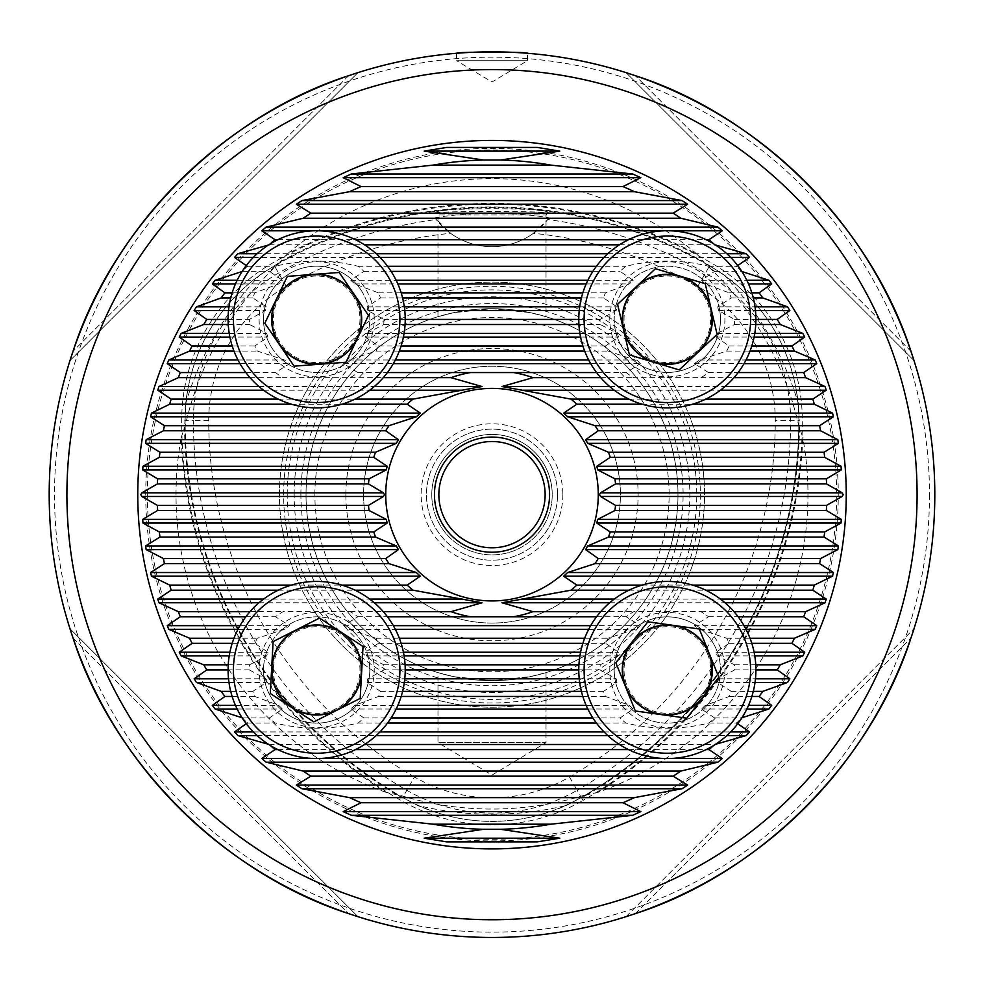 <?xml version="1.0" encoding="UTF-8"?>
<svg xmlns="http://www.w3.org/2000/svg" width="984" height="984" viewBox="0 0 984 984"><rect width="100%" height="100%" fill="white"/><g stroke="black" fill="none" stroke-linecap="round" stroke-linejoin="round"><path stroke-width="0.74" stroke-dasharray="4.92 3.69" d="M414.473 776.991A411.509 411.509 0 0 1 208.731 420.623A155.041 155.041 0 0 1 286.246 286.344A411.509 411.509 0 0 1 450.574 233.306A70.848 70.848 0 0 0 533.426 233.306A411.509 411.509 0 0 1 697.754 286.344A155.041 155.041 0 0 1 775.269 420.623A411.509 411.509 0 0 1 569.527 776.991A155.041 155.041 0 0 1 414.473 776.991L402.69 797.421A178.633 178.633 0 0 0 581.31 797.421L566.427 805.441A319.579 319.579 0 0 1 417.573 805.441C467.056 826.745 516.674 826.745 566.427 805.441M533.426 233.306L547.768 219.543A426.847 426.847 0 0 1 705.417 273.06A170.38 170.38 0 0 1 790.607 420.623A426.847 426.847 0 0 1 577.19 790.275L583.045 800.41A182.089 182.089 0 0 1 400.955 800.41A438.544 438.544 0 0 1 181.683 420.623A182.089 182.089 0 0 1 272.728 262.925A438.544 438.544 0 0 1 711.272 262.925A182.089 182.089 0 0 1 802.317 420.623A438.544 438.544 0 0 1 583.045 800.41L581.31 797.421A435.088 435.088 0 0 0 798.86 420.623A435.1 435.1 0 0 1 581.31 797.421A178.633 178.633 0 0 1 402.69 797.421A435.088 435.088 0 0 1 185.14 420.623A178.633 178.633 0 0 1 274.45 265.926A435.088 435.088 0 0 1 709.55 265.926A178.633 178.633 0 0 1 798.86 420.623L799.402 428.753L799.525 427.277L802.784 437.609A439.344 439.344 0 0 1 598.001 792.329A315.975 315.975 0 0 0 802.784 437.609M569.527 776.991L577.19 790.275A170.38 170.38 0 0 1 406.81 790.275A426.847 426.847 0 0 1 193.393 420.623L185.14 420.623A435.1 435.1 0 0 0 402.69 797.421L417.573 805.441M402.468 797.79L395.371 793.83L396.589 794.666L385.999 792.329A439.344 439.344 0 0 1 181.216 437.609A315.975 315.975 0 0 0 385.999 792.329M598.001 792.329L587.411 794.666L588.629 793.83A314.388 314.388 0 0 1 395.371 793.83M588.629 793.83L581.532 797.79M181.216 437.609L184.475 427.277L184.598 428.753L185.632 403.711C191.929 350.206 216.738 307.242 260.059 274.807L281.227 261.387L279.887 262.015L287.205 254.02A439.344 439.344 0 0 1 696.795 254.02A315.975 315.975 0 0 0 287.205 254.02M184.598 428.753A314.388 314.388 0 0 1 281.227 261.387M696.795 254.02L704.114 262.015L702.773 261.387L723.941 274.807C767.126 307.008 791.936 349.984 798.368 403.711L799.291 420.623M702.773 261.387A314.388 314.388 0 0 1 799.402 428.753M846.24 494.657A354.24 354.24 0 0 0 492 140.417A354.24 354.24 0 0 0 137.76 494.657A354.24 354.24 0 0 0 492 848.897A354.24 354.24 0 0 0 846.24 494.657A354.24 354.24 0 0 1 492 848.897A354.24 354.24 0 0 1 137.76 494.657M600.031 669.895L616.193 678.788L616.968 682.466L603.524 691.371A67.306 67.306 0 0 0 605.455 696.463L629.354 705.356L633.155 709.034L620.104 717.939A67.306 67.306 0 0 0 625.898 723.031C653.376 729.894 681.002 729.894 708.775 723.031A67.306 67.306 0 0 0 714.581 717.939L701.531 709.034L705.319 705.356L729.218 696.463A67.306 67.306 0 0 0 731.161 691.371L717.717 682.466L718.48 678.788L734.642 669.895A67.306 67.306 0 0 0 734.445 664.803L717.287 655.898L716.094 652.22L729.132 643.327A67.306 67.306 0 0 0 726.684 638.235L699.587 629.329L694.31 625.652L708.517 616.759A67.306 67.306 0 0 0 700.916 611.667L633.757 611.667A67.306 67.306 0 0 0 626.156 616.759L640.375 625.652L635.086 629.329L608.001 638.235A67.306 67.306 0 0 0 605.541 643.327L618.579 652.22L617.399 655.898L600.24 664.803A67.306 67.306 0 0 0 600.031 669.895L578.777 669.895M711.616 669.993A44.28 44.28 0 0 0 667.336 625.713A44.28 44.28 0 0 0 623.057 669.993A44.28 44.28 0 0 0 667.336 714.273A44.28 44.28 0 0 0 711.616 669.993A44.28 44.28 0 0 0 667.336 625.713A44.28 44.28 0 0 0 623.057 669.993A44.28 44.28 0 0 0 667.336 714.273A44.28 44.28 0 0 0 711.616 669.993M249.358 669.895L265.52 678.788L266.283 682.466L252.839 691.371A67.306 67.306 0 0 0 254.782 696.463L278.681 705.356L282.469 709.034L269.419 717.939A67.306 67.306 0 0 0 275.225 723.031C302.691 729.894 330.329 729.894 358.102 723.031A67.306 67.306 0 0 0 363.896 717.939L350.845 709.034L354.646 705.356L378.545 696.463A67.306 67.306 0 0 0 380.476 691.371L367.032 682.466L367.807 678.788L383.969 669.895A67.306 67.306 0 0 0 383.76 664.803L366.601 655.898L365.421 652.22L378.459 643.327A67.306 67.306 0 0 0 375.999 638.235L348.914 629.329L343.625 625.652L357.844 616.759A67.306 67.306 0 0 0 350.243 611.667L283.084 611.667A67.306 67.306 0 0 0 275.483 616.759L289.69 625.652L284.413 629.329L257.316 638.235A67.306 67.306 0 0 0 254.868 643.327L267.906 652.22L266.713 655.898L249.555 664.803A67.306 67.306 0 0 0 249.358 669.895L228.103 669.895M360.943 669.993A44.28 44.28 0 0 0 316.663 625.713A44.28 44.28 0 0 0 272.383 669.993A44.28 44.28 0 0 0 316.663 714.273A44.28 44.28 0 0 0 360.943 669.993A44.28 44.28 0 0 0 316.663 625.713A44.28 44.28 0 0 0 272.383 669.993A44.28 44.28 0 0 0 316.663 714.273A44.28 44.28 0 0 0 360.943 669.993M708.517 372.555L694.31 363.649L699.587 359.972L726.684 351.079A67.306 67.306 0 0 0 729.132 345.987L716.094 337.082L717.287 333.404L734.445 324.511A67.306 67.306 0 0 0 734.642 319.419L718.48 310.513L717.717 306.836L731.161 297.943A67.306 67.306 0 0 0 729.218 292.851L705.319 283.945L701.531 280.268L714.581 271.375A67.306 67.306 0 0 0 708.775 266.283C681.309 259.419 653.671 259.419 625.898 266.283A67.306 67.306 0 0 0 620.104 271.375L633.155 280.268L629.354 283.945L605.455 292.851A67.306 67.306 0 0 0 603.524 297.943L616.968 306.836L616.193 310.513L600.031 319.419A67.306 67.306 0 0 0 600.24 324.511L617.399 333.404L618.579 337.082L605.541 345.987A67.306 67.306 0 0 0 608.001 351.079L635.086 359.972L640.375 363.649L626.156 372.555A67.306 67.306 0 0 0 633.757 377.647L700.916 377.647A67.306 67.306 0 0 0 708.517 372.555L738.111 372.555M711.616 319.308A44.28 44.28 0 0 0 667.336 275.028A44.28 44.28 0 0 0 623.057 319.308A44.28 44.28 0 0 0 667.336 363.588A44.28 44.28 0 0 0 711.616 319.308A44.28 44.28 0 0 0 667.336 275.028A44.28 44.28 0 0 0 623.057 319.308A44.28 44.28 0 0 0 667.336 363.588A44.28 44.28 0 0 0 711.616 319.308M357.844 372.555L343.625 363.649L348.914 359.972L375.999 351.079A67.306 67.306 0 0 0 378.459 345.987L365.421 337.082L366.601 333.404L383.76 324.511A67.306 67.306 0 0 0 383.969 319.419L367.807 310.513L367.032 306.836L380.476 297.943A67.306 67.306 0 0 0 378.545 292.851L354.646 283.945L350.845 280.268L363.896 271.375A67.306 67.306 0 0 0 358.102 266.283C330.624 259.419 302.998 259.419 275.225 266.283A67.306 67.306 0 0 0 269.419 271.375L282.469 280.268L278.681 283.945L254.782 292.851A67.306 67.306 0 0 0 252.839 297.943L266.283 306.836L265.52 310.513L249.358 319.419A67.306 67.306 0 0 0 249.555 324.511L266.713 333.404L267.906 337.082L254.868 345.987A67.306 67.306 0 0 0 257.316 351.079L284.413 359.972L289.69 363.649L275.483 372.555A67.306 67.306 0 0 0 283.084 377.647L350.243 377.647A67.306 67.306 0 0 0 357.844 372.555L387.438 372.555M360.943 319.308A44.28 44.28 0 0 0 316.663 275.028A44.28 44.28 0 0 0 272.383 319.308A44.28 44.28 0 0 0 316.663 363.588A44.28 44.28 0 0 0 360.943 319.308A44.28 44.28 0 0 0 316.663 275.028A44.28 44.28 0 0 0 272.383 319.308A44.28 44.28 0 0 0 316.663 363.588A44.28 44.28 0 0 0 360.943 319.308M456.576 53.271L456.576 60.713L527.424 60.713L456.576 60.713L492 81.992L527.424 60.713L527.424 53.271M546.022 672.613L546.022 742.625L437.978 742.625L492 775.084L546.022 742.625L437.978 742.625L437.978 672.613L453.808 676.672L491.975 680.633L530.216 676.66L546.022 672.613L530.216 676.66L492 680.633L453.808 676.672L437.978 672.613M546.022 316.7L530.216 312.641L492 308.681L453.808 312.641L437.978 316.7L453.808 312.641L491.975 308.681L530.216 312.641L546.022 316.7L546.022 214.979L437.978 214.979L436.06 213.048C428.876 207.243 554.976 207.23 547.94 213.048C551.803 210.994 432.37 210.982 436.06 213.048M437.978 316.7L437.978 214.979L546.022 214.979L547.94 213.048M145.73 494.657A346.27 346.27 0 0 1 492 148.387A346.27 346.27 0 0 1 838.27 494.657A346.27 346.27 0 0 1 492 840.926A346.27 346.27 0 0 1 145.73 494.657M934.8 494.657A442.8 442.8 0 0 1 492 937.457A442.8 442.8 0 0 1 49.2 494.657A442.8 442.8 0 0 1 492 51.857A442.8 442.8 0 0 1 934.8 494.657A442.8 442.8 0 0 0 492 51.857A442.8 442.8 0 0 0 49.2 494.657M363.588 494.657A128.412 128.412 0 0 1 492 366.245A128.412 128.412 0 0 1 620.412 494.657A128.412 128.412 0 0 1 492 623.069A128.412 128.412 0 0 1 363.588 494.657A128.412 128.412 0 0 1 492 366.245A128.412 128.412 0 0 1 620.412 494.657A128.412 128.412 0 0 1 492 623.069A128.412 128.412 0 0 1 363.588 494.657M431.779 494.657A60.221 60.221 0 0 1 492 434.436A60.221 60.221 0 0 1 552.221 494.657A60.221 60.221 0 0 0 492 434.436A60.221 60.221 0 0 0 431.779 494.657A60.221 60.221 0 0 0 492 554.878A60.221 60.221 0 0 0 552.221 494.657A60.221 60.221 0 0 1 492 554.878A60.221 60.221 0 0 1 431.779 494.657M345.876 494.657A146.124 146.124 0 0 1 492 348.533A146.124 146.124 0 0 1 638.124 494.657A146.124 146.124 0 0 1 492 640.781A146.124 146.124 0 0 1 345.876 494.657M306.024 494.657A185.976 185.976 0 0 1 492 308.681A185.976 185.976 0 0 1 677.976 494.657A185.976 185.976 0 0 1 492 680.633A185.976 185.976 0 0 1 306.024 494.657A185.976 185.976 0 0 1 492 308.681A185.976 185.976 0 0 1 677.976 494.657A185.976 185.976 0 0 1 492 680.633A185.976 185.976 0 0 1 306.024 494.657A185.976 185.976 0 0 1 492 308.681A185.976 185.976 0 0 1 677.976 494.657A185.976 185.976 0 0 1 492 680.633A185.976 185.976 0 0 1 306.024 494.657A185.976 185.976 0 0 1 492 308.681A185.976 185.976 0 0 1 677.976 494.657A185.976 185.976 0 0 1 492 680.633A185.976 185.976 0 0 1 306.024 494.657A185.976 185.976 0 0 0 492 680.633A185.976 185.976 0 0 0 677.976 494.657M279.456 494.657A212.544 212.544 0 0 1 492 282.113A212.544 212.544 0 0 1 704.544 494.657A212.544 212.544 0 0 1 492 707.201A212.544 212.544 0 0 1 279.456 494.657A212.544 212.544 0 0 1 492 282.113A212.544 212.544 0 0 1 704.544 494.657A212.544 212.544 0 0 1 492 707.201A212.544 212.544 0 0 1 279.456 494.657A212.544 212.544 0 0 1 492 282.113A212.544 212.544 0 0 1 704.544 494.657A212.544 212.544 0 0 1 492 707.201A212.544 212.544 0 0 1 279.456 494.657M300.907 494.657A191.093 191.093 0 0 1 492 303.564A191.093 191.093 0 0 1 683.093 494.657A191.093 191.093 0 0 1 492 685.737A191.093 191.093 0 0 1 300.907 494.657M294.154 494.657A197.845 197.845 0 0 1 492 296.811A197.845 197.845 0 0 1 689.846 494.657A197.845 197.845 0 0 1 492 692.49A197.845 197.845 0 0 1 294.154 494.657M283.65 494.657A208.35 208.35 0 0 1 492 286.295A208.35 208.35 0 0 1 700.35 494.657A208.35 208.35 0 0 1 492 703.006A208.35 208.35 0 0 1 283.65 494.657M737.742 723.72L736.758 723.031A334.757 334.757 0 0 0 741.419 717.939L741.899 717.791M713.794 745.392A334.757 334.757 0 0 0 714.79 744.507L715.503 744.31M268.497 744.31L269.21 744.507A334.757 334.757 0 0 0 270.206 745.392M242.101 717.791L242.581 717.939A334.757 334.757 0 0 0 247.242 723.031L246.258 723.72M545.136 494.657A53.136 53.136 0 0 0 492 441.521A53.136 53.136 0 0 0 438.864 494.657A53.136 53.136 0 0 0 492 547.793A53.136 53.136 0 0 0 545.136 494.657A53.136 53.136 0 0 0 492 441.521A53.136 53.136 0 0 0 438.864 494.657A53.136 53.136 0 0 0 492 547.793A53.136 53.136 0 0 0 545.136 494.657A53.136 53.136 0 0 0 492 441.521A53.136 53.136 0 0 0 438.864 494.657A53.136 53.136 0 0 0 492 547.793A53.136 53.136 0 0 0 545.136 494.657A53.136 53.136 0 0 1 492 547.793A53.136 53.136 0 0 1 438.864 494.657A53.136 53.136 0 0 1 492 441.521A53.136 53.136 0 0 1 545.136 494.657M557.534 494.657A65.534 65.534 0 0 0 492 429.122A65.534 65.534 0 0 0 426.466 494.657A65.534 65.534 0 0 0 492 560.191A65.534 65.534 0 0 0 557.534 494.657A65.534 65.534 0 0 0 492 429.122A65.534 65.534 0 0 0 426.466 494.657A65.534 65.534 0 0 0 492 560.191A65.534 65.534 0 0 0 557.534 494.657M69.987 628.714L73.062 638.062C112.951 762.465 224.192 873.706 348.594 913.595L357.942 916.67L69.987 628.714L357.942 916.67M629.588 915.538L635.406 913.595C759.808 873.706 871.049 762.465 910.938 638.062L912.881 632.245M357.942 72.631L348.594 75.719C224.192 115.608 112.951 226.849 73.062 351.251L69.987 360.599L357.942 72.631L69.987 360.599M914.013 360.599L910.938 351.251C871.049 226.849 759.808 115.608 635.406 75.719L626.058 72.631L914.013 360.599L626.058 72.631M547.768 219.543L549.01 217.907C519.613 211.99 464.719 211.954 434.989 217.907L450.574 233.306M208.731 420.623L193.393 420.623A170.38 170.38 0 0 1 278.583 273.06A426.847 426.847 0 0 1 436.232 219.543M246.258 265.594L247.242 266.283A334.757 334.757 0 0 0 242.581 271.375L242.101 271.522M270.206 243.921A334.757 334.757 0 0 0 269.21 244.807L268.497 244.991M715.503 244.991L714.79 244.807A334.757 334.757 0 0 0 713.794 243.921M741.899 271.522L741.419 271.375A334.757 334.757 0 0 0 736.758 266.283L737.742 265.594M549.01 217.907A70.848 70.848 0 0 1 434.989 217.907M626.058 916.67L914.013 628.714L626.058 916.67M278.263 399.123L355.052 399.123M291.461 404.215L341.866 404.215M642.134 404.215L692.539 404.215M350.243 377.647L383.293 377.647M600.707 377.647L633.757 377.647M596.562 372.555L626.156 372.555M700.916 377.647L733.978 377.647M250.022 377.647L283.084 377.647M245.889 372.555L275.483 372.555M378.459 345.987L401.103 345.987M582.897 345.987L605.541 345.987M375.999 351.079L399.332 351.079M584.668 351.079L608.001 351.079M729.132 345.987L751.788 345.987M726.684 351.079L750.005 351.079M233.995 351.079L257.316 351.079M232.212 345.987L254.868 345.987M383.969 319.419L405.224 319.419M578.777 319.419L600.031 319.419M383.76 324.511L405.064 324.511M578.936 324.511L600.24 324.511M734.642 319.419L755.896 319.419M734.445 324.511L755.749 324.511M228.251 324.511L249.555 324.511M228.103 319.419L249.358 319.419M729.218 292.851L751.85 292.851M731.161 297.943L753.277 297.943M378.545 292.851L401.177 292.851M582.823 292.851L605.455 292.851M380.476 297.943L402.604 297.943M581.396 297.943L603.524 297.943M230.723 297.943L252.839 297.943M232.15 292.851L254.782 292.851M708.775 266.283L736.758 266.283M714.581 271.375L741.419 271.375M358.102 266.283L387.585 266.283M596.415 266.283L625.898 266.283M363.896 271.375L391.115 271.375M592.885 271.375L620.104 271.375M242.581 271.375L269.419 271.375M247.242 266.283L275.225 266.283M628.948 399.123L705.737 399.123M277.845 239.715L355.47 239.715M628.53 239.715L706.155 239.715M269.21 244.807L364.523 244.807M619.477 244.807L714.79 244.807M291.461 585.099L341.866 585.099M628.948 590.191L705.737 590.191M642.134 585.099L692.539 585.099M250.022 611.667L283.084 611.667M350.243 611.667L383.293 611.667M600.707 611.667L633.757 611.667M700.916 611.667L733.978 611.667M726.684 638.235L750.005 638.235M375.999 638.235L399.332 638.235M584.668 638.235L608.001 638.235M233.995 638.235L257.316 638.235M596.562 616.759L626.156 616.759M708.517 616.759L738.111 616.759M357.844 616.759L387.438 616.759M245.889 616.759L275.483 616.759M734.445 664.803L755.749 664.803M383.76 664.803L405.064 664.803M578.936 664.803L600.24 664.803M228.251 664.803L249.555 664.803M729.132 643.327L751.788 643.327M378.459 643.327L401.103 643.327M582.897 643.327L605.541 643.327M232.212 643.327L254.868 643.327M731.161 691.371L753.277 691.371M380.476 691.371L402.604 691.371M581.396 691.371L603.524 691.371M230.723 691.371L252.839 691.371M734.642 669.895L755.896 669.895M383.969 669.895L405.224 669.895M714.581 717.939L741.419 717.939M363.896 717.939L391.115 717.939M592.885 717.939L620.104 717.939M242.581 717.939L269.419 717.939M378.545 696.463L401.177 696.463M582.823 696.463L605.455 696.463M729.218 696.463L751.85 696.463M232.15 696.463L254.782 696.463M358.102 723.031L387.585 723.031M596.415 723.031L625.898 723.031M708.775 723.031L736.758 723.031M247.242 723.031L275.225 723.031M278.263 590.191L355.052 590.191M269.21 744.507L364.523 744.507M619.477 744.507L714.79 744.507M277.845 749.599L355.47 749.599M628.53 749.599L706.155 749.599M615.615 331.448A53.136 53.136 0 0 1 655.196 267.587A53.136 53.136 0 0 1 719.07 307.18A53.136 53.136 0 0 0 655.196 267.587A53.136 53.136 0 0 0 615.615 331.448A53.136 53.136 0 0 0 679.477 371.042A53.136 53.136 0 0 0 719.07 307.18A53.136 53.136 0 0 1 679.477 371.042A53.136 53.136 0 0 1 615.615 331.448A53.136 53.136 0 0 0 679.477 371.042A53.136 53.136 0 0 0 719.07 307.18M625.172 329.209A43.321 43.321 0 0 0 677.238 361.485A43.321 43.321 0 0 0 709.513 309.419A43.321 43.321 0 0 0 657.447 277.144A43.321 43.321 0 0 0 625.172 329.209M581.126 339.541A88.56 88.56 0 0 0 687.57 405.531A88.56 88.56 0 0 0 753.559 299.087A88.56 88.56 0 0 0 647.103 233.097A88.56 88.56 0 0 0 581.126 339.541M679.218 369.923L629.44 354.904L617.571 304.29L655.467 268.706L705.233 283.724L717.115 334.339L679.218 369.923M716.598 650.067A53.136 53.136 0 0 1 687.263 719.255A53.136 53.136 0 0 1 618.075 689.919A53.136 53.136 0 0 0 687.263 719.255A53.136 53.136 0 0 0 716.598 650.067A53.136 53.136 0 0 0 647.411 620.732A53.136 53.136 0 0 0 618.075 689.919A53.136 53.136 0 0 1 647.411 620.732A53.136 53.136 0 0 1 716.598 650.067A53.136 53.136 0 0 0 647.411 620.732A53.136 53.136 0 0 0 618.075 689.919M707.496 653.757A43.321 43.321 0 0 0 651.101 629.834A43.321 43.321 0 0 0 627.189 686.229A43.321 43.321 0 0 0 683.585 710.153A43.321 43.321 0 0 0 707.496 653.757M749.439 636.783A88.56 88.56 0 0 0 634.139 587.891A88.56 88.56 0 0 0 585.246 703.203A88.56 88.56 0 0 0 700.546 752.096A88.56 88.56 0 0 0 749.439 636.783M647.841 621.802L699.329 629.01L709.083 653.105L718.824 677.213L686.832 718.185L635.344 710.977L615.849 662.773L647.841 621.802M360.55 289.37A53.136 53.136 0 0 1 346.602 363.207A53.136 53.136 0 0 1 272.765 349.258A53.136 53.136 0 0 0 346.602 363.207A53.136 53.136 0 0 0 360.55 289.37A53.136 53.136 0 0 0 286.713 275.422A53.136 53.136 0 0 0 272.765 349.258A53.136 53.136 0 0 1 286.713 275.422A53.136 53.136 0 0 1 360.55 289.37A53.136 53.136 0 0 0 286.713 275.422A53.136 53.136 0 0 0 272.765 349.258M352.444 294.905A43.321 43.321 0 0 0 292.248 283.54A43.321 43.321 0 0 0 280.883 343.724A43.321 43.321 0 0 0 341.067 355.089A43.321 43.321 0 0 0 352.444 294.905M389.812 269.407A88.56 88.56 0 0 0 266.75 246.16A88.56 88.56 0 0 0 243.503 369.221A88.56 88.56 0 0 0 366.577 392.468A88.56 88.56 0 0 0 389.812 269.407M287.365 276.369L339.197 272.47L368.508 315.409L345.962 362.26L294.118 366.159L279.468 344.695L264.819 323.219L287.365 276.369M263.601 667.091A53.136 53.136 0 0 1 319.566 616.931A53.136 53.136 0 0 1 369.713 672.896A53.136 53.136 0 0 0 319.566 616.931A53.136 53.136 0 0 0 263.601 667.091A53.136 53.136 0 0 0 313.761 723.056A53.136 53.136 0 0 0 369.713 672.896A53.136 53.136 0 0 1 313.761 723.056A53.136 53.136 0 0 1 263.601 667.091A53.136 53.136 0 0 0 313.761 723.056A53.136 53.136 0 0 0 369.713 672.896M273.404 667.632A43.321 43.321 0 0 0 314.29 713.24A43.321 43.321 0 0 0 359.91 672.355A43.321 43.321 0 0 0 319.025 626.746A43.321 43.321 0 0 0 273.404 667.632M228.227 665.159A88.56 88.56 0 0 0 311.83 758.418A88.56 88.56 0 0 0 405.088 674.827A88.56 88.56 0 0 0 321.497 581.569A88.56 88.56 0 0 0 228.227 665.159M313.822 721.899L270.28 693.486L273.122 641.58L319.505 618.087L363.034 646.5L361.62 672.453L360.193 698.406L313.822 721.899M562.848 494.657A70.848 70.848 0 0 1 492 565.505A70.848 70.848 0 0 1 421.152 494.657A70.848 70.848 0 0 1 492 423.809A70.848 70.848 0 0 1 562.848 494.657M286.246 286.344L274.45 265.926A435.1 435.1 0 0 1 709.55 265.914L709.759 265.557M697.754 286.344L709.55 265.926A178.633 178.633 0 0 1 798.86 420.623L775.269 420.623M185.632 403.711A319.579 319.579 0 0 1 260.059 274.807M723.941 274.807A319.579 319.579 0 0 1 798.368 403.711M147.379 494.657A344.621 344.621 0 0 1 492 150.035A344.621 344.621 0 0 1 836.621 494.657A344.621 344.621 0 0 1 492 839.278A344.621 344.621 0 0 1 147.379 494.657M929.486 494.657A437.486 437.486 0 0 1 492 932.143A437.486 437.486 0 0 1 54.514 494.657A437.486 437.486 0 0 1 492 57.17A437.486 437.486 0 0 1 929.486 494.657M314.88 494.657A177.12 177.12 0 0 1 492 317.537A177.12 177.12 0 0 1 669.12 494.657A177.12 177.12 0 0 1 492 671.777A177.12 177.12 0 0 1 314.88 494.657M287.242 494.657A204.758 204.758 0 0 1 492 289.886A204.758 204.758 0 0 1 696.758 494.657A204.758 204.758 0 0 1 492 699.415A204.758 204.758 0 0 1 287.242 494.657M799.525 427.277A435.801 435.801 0 0 1 587.411 794.666M279.887 262.015A435.801 435.801 0 0 1 704.114 262.015M184.709 420.623L185.14 420.623A178.633 178.633 0 0 1 274.45 265.914L274.241 265.557M396.589 794.666A435.801 435.801 0 0 1 184.475 427.277M635.406 913.595L910.938 638.062L635.406 913.595M73.062 638.062L348.594 913.595L73.062 638.062M348.594 75.719L73.062 351.251L348.594 75.719M910.938 351.251L635.406 75.719L910.938 351.251M609.686 386.54L724.987 386.54M614.287 390.217L720.399 390.217M263.601 390.217L369.713 390.217M259.013 386.54L374.314 386.54M694.31 363.649L744.002 363.649M699.587 359.972L746.02 359.972M343.625 363.649L393.317 363.649M590.683 363.649L640.375 363.649M348.914 359.972L395.334 359.972M588.666 359.972L635.086 359.972M237.98 359.972L284.413 359.972M239.998 363.649L289.69 363.649M716.094 337.082L754.101 337.082M717.287 333.404L754.777 333.404M365.421 337.082L403.415 337.082M580.585 337.082L618.579 337.082M366.601 333.404L404.092 333.404M579.908 333.404L617.399 333.404M229.223 333.404L266.713 333.404M229.899 337.082L267.906 337.082M718.48 310.513L755.466 310.513M717.717 306.836L755.011 306.836M367.807 310.513L404.781 310.513M579.219 310.513L616.193 310.513M367.032 306.836L404.338 306.836M579.662 306.836L616.968 306.836M228.989 306.836L266.283 306.836M228.534 310.513L265.52 310.513M705.319 283.945L748.529 283.945M701.531 280.268L746.831 280.268M354.646 283.945L397.856 283.945M586.144 283.945L629.354 283.945M350.845 280.268L396.146 280.268M587.854 280.268L633.155 280.268M237.169 280.268L282.469 280.268M235.471 283.945L278.681 283.945M253.355 257.377L379.959 257.377M604.041 257.377L730.645 257.377M257.181 253.7L376.134 253.7M607.866 253.7L726.819 253.7M313.392 230.81L319.935 230.81M664.065 230.81L670.608 230.81M259.013 602.761L374.314 602.761M263.601 599.084L369.713 599.084M614.287 599.084L720.399 599.084M609.686 602.761L724.987 602.761M699.587 629.329L746.02 629.329M694.31 625.652L744.002 625.652M348.914 629.329L395.334 629.329M588.666 629.329L635.086 629.329M343.625 625.652L393.317 625.652M590.683 625.652L640.375 625.652M239.998 625.652L289.69 625.652M237.98 629.329L284.413 629.329M717.287 655.898L754.777 655.898M716.094 652.22L754.101 652.22M366.601 655.898L404.092 655.898M579.908 655.898L617.399 655.898M365.421 652.22L403.415 652.22M580.585 652.22L618.579 652.22M229.899 652.22L267.906 652.22M229.223 655.898L266.713 655.898M717.717 682.466L755.011 682.466M718.48 678.788L755.466 678.788M367.032 682.466L404.338 682.466M579.662 682.466L616.968 682.466M367.807 678.788L404.781 678.788M579.219 678.788L616.193 678.788M228.534 678.788L265.52 678.788M228.989 682.466L266.283 682.466M701.531 709.034L746.831 709.034M705.319 705.356L748.529 705.356M350.845 709.034L396.146 709.034M587.854 709.034L633.155 709.034M354.646 705.356L397.856 705.356M586.144 705.356L629.354 705.356M235.471 705.356L278.681 705.356M237.169 709.034L282.469 709.034M253.355 731.924L379.959 731.924M604.041 731.924L730.645 731.924M257.181 735.601L376.134 735.601M607.866 735.601L726.819 735.601M313.392 758.492L319.935 758.492M664.065 758.492L670.608 758.492M723.388 306.159A57.564 57.564 0 0 0 654.188 263.269A57.564 57.564 0 0 0 611.298 332.469A57.564 57.564 0 0 0 680.485 375.359A57.564 57.564 0 0 0 723.388 306.159M613.979 691.58A57.564 57.564 0 0 0 688.923 723.363A57.564 57.564 0 0 0 720.706 648.407A57.564 57.564 0 0 0 645.75 616.624A57.564 57.564 0 0 0 613.979 691.58M269.112 351.755A57.564 57.564 0 0 0 349.099 366.86A57.564 57.564 0 0 0 364.215 286.873A57.564 57.564 0 0 0 284.216 271.768A57.564 57.564 0 0 0 269.112 351.755M374.141 673.142A57.564 57.564 0 0 0 319.8 612.515A57.564 57.564 0 0 0 259.186 666.857A57.564 57.564 0 0 0 313.515 727.471A57.564 57.564 0 0 0 374.141 673.142"/><path stroke-width="1.48" d="M434.436 494.657A57.564 57.564 0 0 1 492 437.093A57.564 57.564 0 0 1 549.564 494.657A57.564 57.564 0 0 1 492 552.221A57.564 57.564 0 0 1 434.436 494.657M545.136 494.657A53.136 53.136 0 0 0 492 441.521A53.136 53.136 0 0 0 438.864 494.657A53.136 53.136 0 0 0 492 547.793A53.136 53.136 0 0 0 545.136 494.657M527.424 53.271C529.638 51.734 454.337 51.734 456.576 53.271C454.399 51.734 529.613 51.734 527.424 53.271M137.76 494.657A354.24 354.24 0 0 0 492 848.897A354.24 354.24 0 0 0 846.24 494.657A354.24 354.24 0 0 0 492 140.417A354.24 354.24 0 0 0 137.76 494.657M242.581 271.375L215.127 280.268L212.323 283.945L224.918 292.851A334.757 334.757 0 0 0 221.142 297.943L196.468 306.836L194.155 310.513L206.775 319.419A334.757 334.757 0 0 0 203.713 324.511L181.167 333.404L179.285 337.082L192.065 345.987A334.757 334.757 0 0 0 189.592 351.079L168.768 359.972L167.255 363.649L180.306 372.555A334.757 334.757 0 0 0 178.362 377.647L158.941 386.54L157.772 390.217L171.167 399.123A334.757 334.757 0 0 0 169.691 404.215L151.462 413.108L150.601 416.786L164.426 425.691A334.757 334.757 0 0 0 163.393 430.783L146.173 439.676L145.607 443.353L159.937 452.259A334.757 334.757 0 0 0 159.334 457.351L142.988 466.244L142.705 469.921L157.612 478.827A334.757 334.757 0 0 0 157.415 483.919L141.844 492.812L140.774 494.657L141.844 496.489L157.415 505.395A334.757 334.757 0 0 0 157.612 510.487L142.705 519.38L142.988 523.058L159.334 531.963A334.757 334.757 0 0 0 159.937 537.055L145.607 545.948L146.173 549.625L163.393 558.531A334.757 334.757 0 0 0 164.426 563.623L150.601 572.516L151.462 576.193L169.691 585.099A334.757 334.757 0 0 0 171.167 590.191L157.772 599.084L158.941 602.761L178.362 611.667A334.757 334.757 0 0 0 180.306 616.759L167.255 625.652L168.768 629.329L189.592 638.235A334.757 334.757 0 0 0 192.065 643.327L179.285 652.22L181.167 655.898L203.713 664.803A334.757 334.757 0 0 0 206.775 669.895L194.155 678.788L196.468 682.466L221.142 691.371A334.757 334.757 0 0 0 224.918 696.463L212.323 705.356L215.127 709.034L242.581 717.939M741.419 717.939L768.873 709.034L771.677 705.356L759.082 696.463A334.757 334.757 0 0 0 762.858 691.371L787.532 682.466L789.844 678.788L777.225 669.895A334.757 334.757 0 0 0 780.287 664.803L802.833 655.898L804.715 652.22L791.936 643.327A334.757 334.757 0 0 0 794.408 638.235L815.232 629.329L816.745 625.652L803.694 616.759A334.757 334.757 0 0 0 805.638 611.667L825.059 602.761L826.228 599.084L812.833 590.191A334.757 334.757 0 0 0 814.309 585.099L832.538 576.193L833.399 572.516L819.574 563.623A334.757 334.757 0 0 0 820.607 558.531L837.827 549.625L838.393 545.948L824.063 537.055A334.757 334.757 0 0 0 824.666 531.963L841.012 523.058L841.295 519.38L826.388 510.487A334.757 334.757 0 0 0 826.585 505.395L842.156 496.489L843.226 494.657L842.156 492.812L826.585 483.919A334.757 334.757 0 0 0 826.388 478.827L841.295 469.921L841.012 466.244L824.666 457.351A334.757 334.757 0 0 0 824.063 452.259L838.393 443.353L837.827 439.676L820.607 430.783A334.757 334.757 0 0 0 819.574 425.691L833.399 416.786L832.538 413.108L814.309 404.215A334.757 334.757 0 0 0 812.833 399.123L826.228 390.217L825.059 386.54L805.638 377.647A334.757 334.757 0 0 0 803.694 372.555L816.745 363.649L815.232 359.972L794.408 351.079A334.757 334.757 0 0 0 791.936 345.987L804.715 337.082L802.833 333.404L780.287 324.511A334.757 334.757 0 0 0 777.225 319.419L789.844 310.513L787.532 306.836L762.858 297.943A334.757 334.757 0 0 0 759.082 292.851L771.677 283.945L768.873 280.268L741.419 271.375M714.79 744.507L746.081 735.601L749.525 731.924L736.758 723.031M270.206 745.392A334.757 334.757 0 0 0 275.053 749.599L261.769 758.492L266.061 762.169L303.17 771.075A334.757 334.757 0 0 0 310.858 776.167L296.344 785.06L301.928 788.737L349.652 797.643A334.757 334.757 0 0 0 361.042 802.735L343.195 811.628L351.3 815.306L433.206 824.211A334.757 334.757 0 0 0 483.415 829.303L424.215 838.196L446.711 841.874L537.289 841.874L559.785 838.196L500.585 829.303A334.757 334.757 0 0 0 550.794 824.211L632.7 815.306L640.805 811.628L622.958 802.735A334.757 334.757 0 0 0 634.348 797.643L682.072 788.737L687.656 785.06L673.142 776.167A334.757 334.757 0 0 0 680.83 771.075L717.939 762.169L722.231 758.492L708.947 749.599A334.757 334.757 0 0 0 713.794 745.392M247.242 723.031L234.475 731.924L237.919 735.601L269.21 744.507M384.486 494.657L383.44 492.812L368.483 483.919A123.984 123.984 0 0 1 369.037 478.827L386.281 469.921L387.204 466.244L373.76 457.351A123.984 123.984 0 0 1 375.494 452.259L396.306 443.353L398.372 439.676L385.74 430.783A123.984 123.984 0 0 1 388.963 425.691L416.33 416.786L420.316 413.108L407.192 404.215A123.984 123.984 0 0 1 412.972 399.123L482 386.54L451.004 377.647A123.984 123.984 0 0 1 470.487 372.555L513.513 372.555A123.984 123.984 0 0 1 532.996 377.647L502 386.54L571.028 399.123A123.984 123.984 0 0 1 576.808 404.215L563.684 413.108L567.67 416.786L595.037 425.691A123.984 123.984 0 0 1 598.26 430.783L585.628 439.676L587.694 443.353L608.506 452.259A123.984 123.984 0 0 1 610.24 457.351L596.796 466.244L597.718 469.921L614.963 478.827A123.984 123.984 0 0 1 615.517 483.919L600.56 492.812L599.514 494.657L600.56 496.489L615.517 505.395A123.984 123.984 0 0 1 614.963 510.487L597.718 519.38L596.796 523.058L610.24 531.963A123.984 123.984 0 0 1 608.506 537.055L587.694 545.948L585.628 549.625L598.26 558.531A123.984 123.984 0 0 1 595.037 563.623L567.67 572.516L563.684 576.193L576.808 585.099A123.984 123.984 0 0 1 571.028 590.191L502 602.761L532.996 611.667A123.984 123.984 0 0 1 513.513 616.759L470.487 616.759A123.984 123.984 0 0 1 451.004 611.667L482 602.761L412.972 590.191A123.984 123.984 0 0 1 407.192 585.099L420.316 576.193L416.33 572.516L388.963 563.623A123.984 123.984 0 0 1 385.74 558.531L398.372 549.625L396.306 545.948L375.494 537.055A123.984 123.984 0 0 1 373.76 531.963L387.204 523.058L386.281 519.38L369.037 510.487A123.984 123.984 0 0 1 368.483 505.395L383.44 496.489L384.486 494.657M598.272 494.657A106.272 106.272 0 0 0 492 388.385A106.272 106.272 0 0 0 385.728 494.657A106.272 106.272 0 0 0 492 600.929A106.272 106.272 0 0 0 598.272 494.657M357.942 916.67L348.594 913.595C224.192 873.706 112.951 762.465 73.062 638.062L69.987 628.714M912.881 632.245L910.938 638.062C871.049 762.465 759.808 873.706 635.406 913.595L629.588 915.538M934.8 494.657A442.8 442.8 0 0 1 492 937.457A442.8 442.8 0 0 1 49.2 494.657A442.8 442.8 0 0 1 492 51.857A442.8 442.8 0 0 1 934.8 494.657M69.987 360.599L73.062 351.251C112.951 226.849 224.192 115.608 348.594 75.719L357.942 72.631M626.058 72.631L635.406 75.719C759.808 115.608 871.049 226.849 910.938 351.251L914.013 360.599M269.21 244.807L237.919 253.7L234.475 257.377L247.242 266.283M713.794 243.921A334.757 334.757 0 0 0 708.947 239.715L722.231 230.81L717.939 227.132L680.83 218.239A334.757 334.757 0 0 0 673.142 213.147L687.656 204.242L682.072 200.564L634.348 191.671A334.757 334.757 0 0 0 622.958 186.579L640.805 177.673L632.7 173.996L550.794 165.103A334.757 334.757 0 0 0 500.585 160.011L559.785 151.105L537.289 147.428L446.711 147.428L424.215 151.105L483.415 160.011A334.757 334.757 0 0 0 433.206 165.103L351.3 173.996L343.195 177.673L361.042 186.579A334.757 334.757 0 0 0 349.652 191.671L301.928 200.564L296.344 204.242L310.858 213.147A334.757 334.757 0 0 0 303.17 218.239L266.061 227.132L261.769 230.81L275.053 239.715A334.757 334.757 0 0 0 270.206 243.921M736.758 266.283L749.525 257.377L746.081 253.7L714.79 244.807M615.517 505.395L826.585 505.395M615.517 483.919L826.585 483.919M614.963 478.827L826.388 478.827M157.415 505.395L368.483 505.395M157.612 478.827L369.037 478.827M157.415 483.919L368.483 483.919M159.937 452.259L375.494 452.259M159.334 457.351L373.76 457.351M610.24 457.351L824.666 457.351M164.426 425.691L388.963 425.691M163.393 430.783L385.74 430.783M598.26 430.783L820.607 430.783M171.167 399.123L278.263 399.123M355.052 399.123L412.972 399.123M169.691 404.215L291.461 404.215M341.866 404.215L407.192 404.215M576.808 404.215L642.134 404.215M692.539 404.215L814.309 404.215M387.438 372.555L470.487 372.555M383.293 377.647L451.004 377.647M532.996 377.647L600.707 377.647M513.513 372.555L596.562 372.555M738.111 372.555L803.694 372.555M733.978 377.647L805.638 377.647M178.362 377.647L250.022 377.647M180.306 372.555L245.889 372.555M401.103 345.987L582.897 345.987M399.332 351.079L584.668 351.079M751.788 345.987L791.936 345.987M750.005 351.079L794.408 351.079M189.592 351.079L233.995 351.079M192.065 345.987L232.212 345.987M405.224 319.419L578.777 319.419M405.064 324.511L578.936 324.511M755.896 319.419L777.225 319.419M755.749 324.511L780.287 324.511M203.713 324.511L228.251 324.511M206.775 319.419L228.103 319.419M751.85 292.851L759.082 292.851M753.277 297.943L762.858 297.943M401.177 292.851L582.823 292.851M402.604 297.943L581.396 297.943M221.142 297.943L230.723 297.943M224.918 292.851L232.15 292.851M387.585 266.283L596.415 266.283M391.115 271.375L592.885 271.375M608.506 452.259L824.063 452.259M595.037 425.691L819.574 425.691M571.028 399.123L628.948 399.123M705.737 399.123L812.833 399.123M275.053 239.715L277.845 239.715M355.47 239.715L628.53 239.715M706.155 239.715L708.947 239.715M364.523 244.807L619.477 244.807M310.858 213.147L673.142 213.147M303.17 218.239L680.83 218.239M361.042 186.579L622.958 186.579M349.652 191.671L634.348 191.671M483.415 160.011L500.585 160.011M433.206 165.103L550.794 165.103M159.334 531.963L373.76 531.963M614.963 510.487L826.388 510.487M163.393 558.531L385.74 558.531M608.506 537.055L824.063 537.055M610.24 531.963L824.666 531.963M169.691 585.099L291.461 585.099M341.866 585.099L407.192 585.099M595.037 563.623L819.574 563.623M598.26 558.531L820.607 558.531M571.028 590.191L628.948 590.191M705.737 590.191L812.833 590.191M576.808 585.099L642.134 585.099M692.539 585.099L814.309 585.099M178.362 611.667L250.022 611.667M383.293 611.667L451.004 611.667M532.996 611.667L600.707 611.667M733.978 611.667L805.638 611.667M750.005 638.235L794.408 638.235M399.332 638.235L584.668 638.235M189.592 638.235L233.995 638.235M513.513 616.759L596.562 616.759M738.111 616.759L803.694 616.759M387.438 616.759L470.487 616.759M180.306 616.759L245.889 616.759M755.749 664.803L780.287 664.803M405.064 664.803L578.936 664.803M203.713 664.803L228.251 664.803M751.788 643.327L791.936 643.327M401.103 643.327L582.897 643.327M192.065 643.327L232.212 643.327M753.277 691.371L762.858 691.371M402.604 691.371L581.396 691.371M221.142 691.371L230.723 691.371M755.896 669.895L777.225 669.895M405.224 669.895L578.777 669.895M206.775 669.895L228.103 669.895M391.115 717.939L592.885 717.939M401.177 696.463L582.823 696.463M751.85 696.463L759.082 696.463M224.918 696.463L232.15 696.463M387.585 723.031L596.415 723.031M157.612 510.487L369.037 510.487M159.937 537.055L375.494 537.055M164.426 563.623L388.963 563.623M171.167 590.191L278.263 590.191M355.052 590.191L412.972 590.191M364.523 744.507L619.477 744.507M303.17 771.075L680.83 771.075M275.053 749.599L277.845 749.599M355.47 749.599L628.53 749.599M706.155 749.599L708.947 749.599M349.652 797.643L634.348 797.643M310.858 776.167L673.142 776.167M433.206 824.211L550.794 824.211M361.042 802.735L622.958 802.735M483.415 829.303L500.585 829.303M636.513 286.492A45.018 45.018 0 0 0 654.335 362.419A45.018 45.018 0 0 0 711.174 309.025A45.018 45.018 0 0 0 636.513 286.492M753.559 299.087A88.56 88.56 0 0 1 687.57 405.531A88.56 88.56 0 0 1 581.126 339.541A88.56 88.56 0 0 1 647.103 233.097A88.56 88.56 0 0 1 753.559 299.087A88.56 88.56 0 0 0 647.103 233.097A88.56 88.56 0 0 0 581.126 339.541M679.218 369.923L629.44 354.904L617.571 304.29L655.467 268.706L705.233 283.724L717.115 334.339L679.218 369.923M702.834 697.705A45.018 45.018 0 0 0 673.585 625.406A45.018 45.018 0 0 0 625.603 686.881A45.018 45.018 0 0 0 702.834 697.705M585.246 703.203A88.56 88.56 0 0 1 634.139 587.891A88.56 88.56 0 0 1 749.439 636.783A88.56 88.56 0 0 1 700.546 752.096A88.56 88.56 0 0 1 585.246 703.203A88.56 88.56 0 0 0 700.546 752.096A88.56 88.56 0 0 0 749.439 636.783M647.841 621.802L699.329 629.01L718.824 677.213L686.832 718.185L635.344 710.977L615.849 662.773L647.841 621.802M357.229 338.84A45.018 45.018 0 0 0 313.281 274.413A45.018 45.018 0 0 0 279.468 344.695A45.018 45.018 0 0 0 357.229 338.84M243.503 369.221A88.56 88.56 0 0 1 266.75 246.16A88.56 88.56 0 0 1 389.812 269.407A88.56 88.56 0 0 1 366.577 392.468A88.56 88.56 0 0 1 243.503 369.221A88.56 88.56 0 0 0 366.577 392.468A88.56 88.56 0 0 0 389.812 269.407M287.365 276.369L339.197 272.47L368.508 315.409L345.962 362.26L294.118 366.159L264.819 323.219L287.365 276.369M296.307 629.834A45.018 45.018 0 0 0 292.051 707.693A45.018 45.018 0 0 0 361.62 672.453A45.018 45.018 0 0 0 296.307 629.834M405.088 674.827A88.56 88.56 0 0 1 311.83 758.418A88.56 88.56 0 0 1 228.227 665.159A88.56 88.56 0 0 1 321.497 581.569A88.56 88.56 0 0 1 405.088 674.827A88.56 88.56 0 0 0 321.497 581.569A88.56 88.56 0 0 0 228.227 665.159M313.822 721.899L270.28 693.486L273.122 641.58L319.505 618.087L363.034 646.5L360.193 698.406L313.822 721.899M66.912 494.657A425.088 425.088 0 0 1 492 69.569A425.088 425.088 0 0 1 917.088 494.657A425.088 425.088 0 0 1 492 919.745A425.088 425.088 0 0 1 66.912 494.657M600.56 496.489L842.156 496.489M600.56 492.812L842.156 492.812M141.844 496.489L383.44 496.489M141.844 492.812L383.44 492.812M596.796 466.244L841.012 466.244M597.718 469.921L841.295 469.921M585.628 439.676L837.827 439.676M587.694 443.353L838.393 443.353M145.607 443.353L396.306 443.353M563.684 413.108L832.538 413.108M567.67 416.786L833.399 416.786M150.601 416.786L416.33 416.786M502 386.54L609.686 386.54M724.987 386.54L825.059 386.54M521.704 390.217L614.287 390.217M720.399 390.217L826.228 390.217M157.772 390.217L263.601 390.217M369.713 390.217L462.296 390.217M158.941 386.54L259.013 386.54M374.314 386.54L482 386.54M744.002 363.649L816.745 363.649M746.02 359.972L815.232 359.972M393.317 363.649L590.683 363.649M395.334 359.972L588.666 359.972M168.768 359.972L237.98 359.972M167.255 363.649L239.998 363.649M754.101 337.082L804.715 337.082M754.777 333.404L802.833 333.404M403.415 337.082L580.585 337.082M404.092 333.404L579.908 333.404M181.167 333.404L229.223 333.404M179.285 337.082L229.899 337.082M755.466 310.513L789.844 310.513M755.011 306.836L787.532 306.836M404.781 310.513L579.219 310.513M404.338 306.836L579.662 306.836M196.468 306.836L228.989 306.836M194.155 310.513L228.534 310.513M748.529 283.945L771.677 283.945M746.831 280.268L768.873 280.268M397.856 283.945L586.144 283.945M396.146 280.268L587.854 280.268M215.127 280.268L237.169 280.268M212.323 283.945L235.471 283.945M234.475 257.377L253.355 257.377M379.959 257.377L604.041 257.377M730.645 257.377L749.525 257.377M142.705 469.921L386.281 469.921M142.988 466.244L387.204 466.244M146.173 439.676L398.372 439.676M151.462 413.108L420.316 413.108M237.919 253.7L257.181 253.7M376.134 253.7L607.866 253.7M726.819 253.7L746.081 253.7M261.769 230.81L313.392 230.81M319.935 230.81L664.065 230.81M670.608 230.81L722.231 230.81M266.061 227.132L717.939 227.132M296.344 204.242L687.656 204.242M301.928 200.564L682.072 200.564M343.195 177.673L640.805 177.673M351.3 173.996L632.7 173.996M424.215 151.105L559.785 151.105M446.711 147.428L537.289 147.428M597.718 519.38L841.295 519.38M596.796 523.058L841.012 523.058M142.988 523.058L387.204 523.058M587.694 545.948L838.393 545.948M585.628 549.625L837.827 549.625M146.173 549.625L398.372 549.625M567.67 572.516L833.399 572.516M563.684 576.193L832.538 576.193M151.462 576.193L420.316 576.193M158.941 602.761L259.013 602.761M374.314 602.761L482 602.761M157.772 599.084L263.601 599.084M369.713 599.084L462.296 599.084M521.704 599.084L614.287 599.084M720.399 599.084L826.228 599.084M502 602.761L609.686 602.761M724.987 602.761L825.059 602.761M746.02 629.329L815.232 629.329M744.002 625.652L816.745 625.652M395.334 629.329L588.666 629.329M393.317 625.652L590.683 625.652M167.255 625.652L239.998 625.652M168.768 629.329L237.98 629.329M754.777 655.898L802.833 655.898M754.101 652.22L804.715 652.22M404.092 655.898L579.908 655.898M403.415 652.22L580.585 652.22M179.285 652.22L229.899 652.22M181.167 655.898L229.223 655.898M755.011 682.466L787.532 682.466M755.466 678.788L789.844 678.788M404.338 682.466L579.662 682.466M404.781 678.788L579.219 678.788M194.155 678.788L228.534 678.788M196.468 682.466L228.989 682.466M746.831 709.034L768.873 709.034M748.529 705.356L771.677 705.356M396.146 709.034L587.854 709.034M397.856 705.356L586.144 705.356M212.323 705.356L235.471 705.356M215.127 709.034L237.169 709.034M234.475 731.924L253.355 731.924M379.959 731.924L604.041 731.924M730.645 731.924L749.525 731.924M142.705 519.38L386.281 519.38M145.607 545.948L396.306 545.948M150.601 572.516L416.33 572.516M237.919 735.601L257.181 735.601M376.134 735.601L607.866 735.601M726.819 735.601L746.081 735.601M266.061 762.169L717.939 762.169M261.769 758.492L313.392 758.492M319.935 758.492L664.065 758.492M670.608 758.492L722.231 758.492M301.928 788.737L682.072 788.737M296.344 785.06L687.656 785.06M351.3 815.306L632.7 815.306M343.195 811.628L640.805 811.628M446.711 841.874L537.289 841.874M424.215 838.196L559.785 838.196M586.292 338.336A83.246 83.246 0 0 0 686.352 400.365A83.246 83.246 0 0 0 748.381 300.292A83.246 83.246 0 0 0 648.321 238.263A83.246 83.246 0 0 0 586.292 338.336M744.507 638.776A83.246 83.246 0 0 0 636.131 592.823A83.246 83.246 0 0 0 590.166 701.211A83.246 83.246 0 0 0 698.554 747.163A83.246 83.246 0 0 0 744.507 638.776M385.421 272.396A83.246 83.246 0 0 0 269.739 250.551A83.246 83.246 0 0 0 247.894 366.233A83.246 83.246 0 0 0 363.576 388.077A83.246 83.246 0 0 0 385.421 272.396M233.54 665.455A83.246 83.246 0 0 0 312.113 753.117A83.246 83.246 0 0 0 399.787 674.544A83.246 83.246 0 0 0 321.202 586.87A83.246 83.246 0 0 0 233.54 665.455"/></g></svg>
